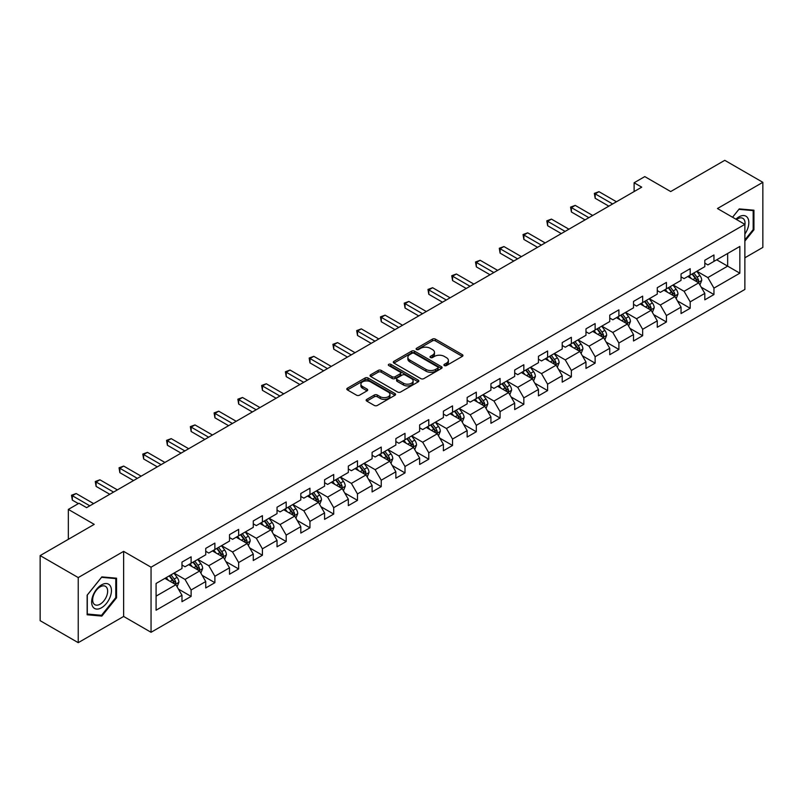 <?xml version="1.0" encoding="UTF-8"?>
<svg xmlns="http://www.w3.org/2000/svg" width="803" height="803" viewBox="0 0 803 803"><rect width="100%" height="100%" fill="white"/><g stroke="black" fill="none" stroke-linecap="round" stroke-linejoin="round"><path stroke-width="1.2" d="M444.35 365.556A1.476 0.853 0 0 0 446.448 365.556L462.327 356.381A2.118 1.225 0 0 0 462.95 355.518A2.118 1.225 0 0 0 462.327 354.655L435.417 339.117A2.118 1.225 0 0 0 432.426 339.117L416.536 348.281A1.476 0.853 0 0 0 416.105 348.893A1.476 0.853 0 0 0 416.536 349.496A1.476 0.853 0 0 0 418.634 349.496L420.692 348.311A6.765 3.905 0 0 1 430.257 348.311L432.496 349.606A6.765 3.905 0 0 1 434.483 352.366A6.765 3.905 0 0 1 432.496 355.127L430.448 356.311A1.476 0.853 0 0 0 430.006 356.923A1.476 0.853 0 0 0 430.448 357.526A1.476 0.853 0 0 0 432.536 357.526L434.594 356.341A6.765 3.905 0 0 1 444.159 356.341L446.408 357.636A6.765 3.905 0 0 1 448.385 360.396A6.765 3.905 0 0 1 446.408 363.157L444.35 364.341A1.476 0.853 0 0 0 443.918 364.943A1.476 0.853 0 0 0 444.35 365.556L444.35 364.341M366.78 399.372A2.118 1.225 0 0 0 366.158 400.235A2.118 1.225 0 0 0 366.78 401.099L374.328 405.455A2.118 1.225 0 0 0 377.32 405.455L394.966 395.277A2.118 1.225 0 0 0 395.588 394.414A2.118 1.225 0 0 0 394.966 393.55L368.055 378.002A2.118 1.225 0 0 0 365.064 378.002L347.418 388.19A2.118 1.225 0 0 0 346.796 389.053A2.118 1.225 0 0 0 347.418 389.917L356.542 395.186A2.118 1.225 0 0 0 359.533 395.186L367.081 390.83A2.118 1.225 0 0 0 367.704 389.967A2.118 1.225 0 0 0 367.081 389.104L362.554 386.484A5.661 3.262 0 0 1 360.898 384.175A5.661 3.262 0 0 1 364.391 381.164A5.661 3.262 0 0 1 370.554 381.867L388.281 392.095A5.661 3.262 0 0 1 389.937 394.414A5.661 3.262 0 0 1 386.444 397.425A5.661 3.262 0 0 1 380.281 396.722L377.32 395.016A2.118 1.225 0 0 0 374.328 395.016L366.78 399.372L366.78 401.099M744.873 257.783L762.85 247.404L762.85 182.321L724.768 160.329L670.686 191.556L644.789 176.6L634.119 182.763L641.738 187.159L86.614 507.657L78.995 503.26L68.335 509.413L68.335 539.325M78.232 577.578L78.232 642.671L123.632 616.453L123.632 551.37L78.232 577.578L40.15 555.596L94.232 524.369L68.335 509.413M123.632 551.37L151.054 567.199L744.873 224.358L744.873 289.451L151.054 632.292L151.054 567.199M762.85 182.321L717.45 208.529L744.873 224.358M420.832 378.614A2.118 1.225 0 0 0 423.823 378.614L441.469 368.426A2.118 1.225 0 0 0 442.092 367.563A2.118 1.225 0 0 0 441.469 366.7L414.559 351.152A2.118 1.225 0 0 0 411.568 351.152L393.922 361.34A2.118 1.225 0 0 0 393.299 362.203A2.118 1.225 0 0 0 393.922 363.066L420.832 378.614M389.355 365.877A1.476 0.853 0 0 1 390.86 366.078L390.86 364.321L418.222 380.12A2.118 1.225 0 0 1 418.835 380.983A2.118 1.225 0 0 1 418.222 381.847L400.577 392.035A2.118 1.225 0 0 1 397.585 392.035L370.665 376.497L378.223 372.17L378.223 370.404L370.665 374.77A2.118 1.225 0 0 0 370.053 375.633A2.118 1.225 0 0 0 370.665 376.497L370.665 374.77M378.223 372.17A2.118 1.225 0 0 1 381.214 372.17L381.214 370.404A2.118 1.225 0 0 0 378.223 370.404M381.214 370.404L392.125 376.707A2.118 1.225 0 0 0 395.116 376.707L400.125 373.817A2.118 1.225 0 0 0 400.747 372.953A2.118 1.225 0 0 0 400.125 372.09L388.762 365.536A1.476 0.853 0 0 1 388.331 364.923A1.476 0.853 0 0 1 389.244 364.14A1.476 0.853 0 0 1 390.86 364.321M78.232 642.671L40.15 620.679L40.15 555.596M178.396 589.061L191.114 596.408L191.114 589.984L205.739 581.543L205.739 587.957L214.883 582.687L214.883 576.263L229.507 567.821L229.507 574.235L238.652 568.966L238.652 562.542L253.276 554.1L253.276 560.514L262.41 555.244L262.41 548.82L277.035 540.379L277.035 546.803L286.179 541.523L286.179 535.099L300.804 526.658L300.804 533.082L309.948 527.802L309.948 521.378L324.573 512.936L324.573 519.36L333.707 514.081L333.707 507.657L348.331 499.215L348.331 505.639L357.476 500.359L357.476 493.935L372.1 485.494L372.1 491.918L381.234 486.638L381.234 480.214L395.859 471.773L395.859 478.197L405.003 472.917L405.003 466.493L419.628 458.051L419.628 464.475L428.772 459.196L428.772 452.772L443.397 444.33L443.397 450.754L452.531 445.474L452.531 439.06L467.155 430.609L467.155 437.033L476.299 431.753L476.299 425.339L490.924 416.887L490.924 423.311L500.068 418.032L500.068 411.618L514.693 403.176L514.693 409.59L523.827 404.31L523.827 397.897L538.452 389.455L538.452 395.869L547.596 390.589L547.596 384.175L562.22 375.734L562.22 382.148L571.355 376.878L571.355 370.454L585.979 362.012L585.979 368.426L595.123 363.157L595.123 356.733L609.748 348.291L609.748 354.705L618.892 349.435L618.892 343.011L633.517 334.57L633.517 340.984L642.651 335.714L642.651 329.29L657.276 320.849L657.276 327.273L666.42 321.993L666.42 315.569L681.044 307.127L681.044 313.551L690.189 308.272L690.189 301.848L704.813 293.406L704.813 299.83L713.947 294.55L713.947 288.126L739.844 273.181L739.844 246.441L727.659 253.477L727.659 266.144L739.844 273.181M191.114 596.408L181.98 601.678L181.98 595.264L156.083 610.21L156.083 583.47L181.98 568.524L181.98 562.1L191.114 556.82L191.114 563.244L205.739 554.803L205.739 548.379L214.883 543.099L214.883 549.523L229.507 541.081L229.507 534.657L238.652 529.378L238.652 535.802L253.276 527.36L253.276 520.936L262.41 515.667L262.41 522.08L277.035 513.639L277.035 507.215L286.179 501.945L286.179 508.359L300.804 499.918L300.804 493.494L309.948 488.224L309.948 494.638L324.573 486.196L324.573 479.782L333.707 474.503L333.707 480.917L348.331 472.475L348.331 466.061L357.476 460.781L357.476 467.195L372.1 458.754L372.1 452.34L381.234 447.06L381.234 453.484L395.859 445.033L395.859 438.619L405.003 433.339L405.003 439.763L419.628 431.311L419.628 424.897L428.772 419.618L428.772 426.042L443.397 417.59L443.397 411.176L452.531 405.896L452.531 412.32L467.155 403.879L467.155 397.455L476.299 392.175L476.299 398.599L490.924 390.158L490.924 383.734L500.068 378.454L500.068 384.878L514.693 376.436L514.693 370.012L523.827 364.733L523.827 371.157L538.452 362.715L538.452 356.291L547.596 351.011L547.596 357.435L562.22 348.994L562.22 342.57L571.355 337.29L571.355 343.714L585.979 335.273L585.979 328.849L595.123 323.569L595.123 329.993L609.748 321.551L609.748 315.127L618.892 309.858L618.892 316.272L633.517 307.83L633.517 301.406L642.651 296.136L642.651 302.55L657.276 294.109L657.276 287.685L666.42 282.415L666.42 288.829L681.044 280.388L681.044 273.964L690.189 268.694L690.189 275.108L704.813 266.666L704.813 260.252L713.947 254.973L713.947 261.387L739.844 246.441M188.685 564.65L199.646 570.983L185.021 579.425L174.06 573.091M181.98 565.001L185.021 566.767L191.114 563.244M185.021 579.425L191.114 589.984M199.646 570.983L205.739 581.543M212.444 550.928L223.415 557.262L208.79 565.703L197.819 559.38M205.739 551.28L208.79 553.046L214.883 549.523M208.79 565.703L214.883 576.263M223.415 557.262L229.507 567.821M236.212 537.207L247.183 543.541L232.559 551.982L221.588 545.659M229.507 537.558L232.559 539.325L238.652 535.802M232.559 551.982L238.652 562.542M247.183 543.541L253.276 554.1M259.971 523.486L270.942 529.819L256.318 538.271L245.347 531.937M253.276 523.837L256.318 525.604L262.41 522.08M256.318 538.271L262.41 548.82M270.942 529.819L277.035 540.379M283.74 509.775L294.711 516.098L280.086 524.55L269.115 518.216M277.035 510.126L280.086 511.882L286.179 508.359M280.086 524.55L286.179 535.099M294.711 516.098L300.804 526.658M307.509 496.053L318.47 502.377L303.855 510.828L292.884 504.495M300.804 496.405L303.855 498.161L309.948 494.638M303.855 510.828L309.948 521.378M318.47 502.377L324.573 512.936M331.268 482.332L342.239 488.666L327.614 497.107L316.643 490.774M324.573 482.683L327.614 484.44L333.707 480.917M327.614 497.107L333.707 507.657M342.239 488.666L348.331 499.215M355.036 468.611L366.007 474.944L351.383 483.386L340.412 477.052M348.331 468.962L351.383 470.719L357.476 467.195M351.383 483.386L357.476 493.935M366.007 474.944L372.1 485.494M378.805 454.889L389.766 461.223L375.142 469.665L364.181 463.331M372.1 455.241L375.142 456.997L381.234 453.484M375.142 469.665L381.234 480.214M389.766 461.223L395.859 471.773M402.564 441.168L413.535 447.502L398.91 455.943L387.939 449.61M395.859 441.52L398.91 443.276L405.003 439.763M398.91 455.943L405.003 466.493M413.535 447.502L419.628 458.051M426.333 427.447L437.304 433.781L422.679 442.222L411.708 435.888M419.628 427.798L422.679 429.555L428.772 426.042M422.679 442.222L428.772 452.772M437.304 433.781L443.397 444.33M450.092 413.726L461.063 420.059L446.438 428.501L435.467 422.167M443.397 414.077L446.438 415.834L452.531 412.32M446.438 428.501L452.531 439.06M461.063 420.059L467.155 430.609M473.86 400.004L484.831 406.338L470.207 414.78L459.236 408.446M467.155 400.356L470.207 402.112L476.299 398.599M470.207 414.78L476.299 425.339M484.831 406.338L490.924 416.887M497.629 386.283L508.59 392.617L493.965 401.058L483.004 394.725M490.924 386.634L493.965 388.391L500.068 384.878M493.965 401.058L500.068 411.618M508.59 392.617L514.693 403.176M521.388 372.562L532.359 378.896L517.734 387.337L506.763 381.003M514.693 372.913L517.734 374.67L523.827 371.157M517.734 387.337L523.827 397.897M532.359 378.896L538.452 389.455M545.157 358.841L556.128 365.174L541.503 373.616L530.532 367.282M538.452 359.192L541.503 360.959L547.596 357.435M541.503 373.616L547.596 384.175M556.128 365.174L562.22 375.734M568.925 345.119L579.886 351.453L565.262 359.895L554.301 353.561M562.22 345.471L565.262 347.237L571.355 343.714M565.262 359.895L571.355 370.454M579.886 351.453L585.979 362.012M592.684 331.398L603.655 337.732L589.031 346.173L578.06 339.85M585.979 331.749L589.031 333.516L595.123 329.993M589.031 346.173L595.123 356.733M603.655 337.732L609.748 348.291M616.453 317.677L627.424 324.01L612.799 332.462L601.828 326.128M609.748 318.028L612.799 319.795L618.892 316.272M612.799 332.462L618.892 343.011M627.424 324.01L633.517 334.57M640.212 303.956L651.183 310.289L636.558 318.741L625.587 312.407M633.517 304.317L636.558 306.073L642.651 302.55M636.558 318.741L642.651 329.29M651.183 310.289L657.276 320.849M663.981 290.244L674.952 296.568L660.327 305.02L649.356 298.686M657.276 290.596L660.327 292.352L666.42 288.829M660.327 305.02L666.42 315.569M674.952 296.568L681.044 307.127M687.749 276.523L698.71 282.857L684.086 291.298L673.125 284.965M681.044 276.874L684.086 278.631L690.189 275.108M684.086 291.298L690.189 301.848M698.71 282.857L704.813 293.406M716.688 259.811L727.659 266.144L707.855 277.577L696.884 271.243M704.813 263.153L707.855 264.91L713.947 261.387M707.855 277.577L713.947 288.126M123.632 616.453L151.054 632.292M634.119 182.763L634.119 191.556M156.083 596.137L175.887 584.704L164.916 578.371M175.887 584.704L181.98 595.264M701.23 287.203L713.947 294.55M677.461 300.924L690.189 308.272M653.702 314.646L666.42 321.993M629.933 328.367L642.651 335.714M606.165 342.088L618.892 349.435M582.406 355.809L595.123 363.157M558.637 369.531L571.355 376.878M534.878 383.252L547.596 390.589M511.109 396.973L523.827 404.31M487.341 410.694L500.068 418.032M463.582 424.416L476.299 431.753M439.813 438.137L452.531 445.474M416.044 451.858L428.772 459.196M392.286 465.569L405.003 472.917M368.517 479.291L381.234 486.638M344.758 493.012L357.476 500.359M320.989 506.733L333.707 514.081M297.22 520.454L309.948 527.802M273.462 534.176L286.179 541.523M249.693 547.897L262.41 555.244M225.924 561.618L238.652 568.966M202.165 575.339L214.883 582.687M744.873 241.091L753.937 229.809L753.937 210.205L739.242 208.9L732.537 217.242M87.146 614.777L101.851 616.092L116.545 597.803L116.545 578.2L101.851 576.885L87.146 595.174L87.146 614.777M753.174 229.367L753.937 229.809M115.783 597.362L116.545 597.803M100.295 615.198L101.851 616.092M444.942 365.756L446.408 364.913A6.765 3.905 0 0 0 448.385 362.153L448.385 360.396M434.483 352.366L434.483 354.123A6.765 3.905 0 0 1 432.496 356.883L431.04 357.736M462.327 354.655L462.327 356.381L435.417 340.873A2.118 1.225 0 0 0 432.426 340.873L417.128 349.706M441.469 366.7L441.469 368.426L414.559 352.918A2.118 1.225 0 0 0 411.568 352.918L393.952 363.086M437.735 368.165A1.476 0.853 0 0 0 438.167 367.563A1.476 0.853 0 0 0 437.735 366.951L414.107 353.32A1.476 0.853 0 0 0 412.009 353.32L409.841 354.565A6.765 3.905 0 0 0 407.864 357.325A6.765 3.905 0 0 0 409.841 360.095L425.991 369.42A6.765 3.905 0 0 0 435.567 369.42L437.735 368.165L437.735 369.922A1.476 0.853 0 0 0 438.167 369.32L438.167 367.563M407.864 357.325L407.864 359.092A6.765 3.905 0 0 0 409.841 361.852L409.841 360.095M437.735 369.922L435.567 371.177A6.765 3.905 0 0 1 425.991 371.177L409.841 361.852M381.214 372.17L392.125 378.474A2.118 1.225 0 0 0 395.116 378.474L400.125 375.573A2.118 1.225 0 0 0 400.747 374.71L400.747 372.953M390.86 366.078L418.192 381.867M403.457 383.252A5.661 3.262 0 0 0 409.62 383.954A5.661 3.262 0 0 0 413.113 380.943A5.661 3.262 0 0 0 411.457 378.635L405.214 375.031A2.118 1.225 0 0 0 402.223 375.031L397.214 377.922A2.118 1.225 0 0 0 396.592 378.785A2.118 1.225 0 0 0 397.214 379.648L403.457 383.252L403.457 385.008A5.661 3.262 0 0 0 409.62 385.721A5.661 3.262 0 0 0 413.113 382.7L413.113 380.943M396.592 378.785L396.592 380.542A2.118 1.225 0 0 0 397.214 381.405L397.214 379.648M403.457 385.008L397.214 381.405M389.937 394.414L389.937 396.17A5.661 3.262 0 0 1 386.444 399.181A5.661 3.262 0 0 1 380.281 398.479L377.32 396.772A2.118 1.225 0 0 0 374.328 396.772L366.81 401.119M360.898 384.175L360.898 385.942A5.661 3.262 0 0 0 362.554 388.25L362.554 386.484M367.051 390.84L362.554 388.25M394.935 395.287L368.055 379.769A2.118 1.225 0 0 0 365.064 379.769L347.448 389.937M699.915 284.935L701.732 280.367A5.711 3.292 -120 0 0 699.905 275.509L696.763 271.314M691.283 278.561L689.145 275.71M697.827 282.345L698.65 280.618A5.711 3.292 -120 0 0 697.014 277.186L693.872 272.98M692.437 273.813L695.93 278.47A2.911 1.676 60 0 1 696.452 279.354L698.65 280.618M692.045 274.044L695.187 278.239A5.711 3.292 60 0 1 696.823 281.672M612.639 203.962L595.174 193.874L598.978 191.676L616.453 201.764M608.835 206.16L595.174 198.271L595.174 193.874L594.33 193.382L598.978 191.676M595.174 198.271L594.33 193.382M744.873 234.034A14.002 8.08 120 0 0 747.513 229.086A14.002 8.08 120 0 0 746.639 216.69A14.002 8.08 120 0 0 735.899 219.189M752.23 210.055L753.174 210.607L753.174 229.598L744.873 239.926M732.567 217.252L738.931 209.332L753.174 210.607M744.873 225.111A10.6 6.123 120 0 0 742.845 218.336A10.6 6.123 120 0 0 736.512 219.54M101.539 607.751A14.002 8.08 120 0 0 111.446 590.596A14.002 8.08 120 0 0 101.539 584.885A14.002 8.08 120 0 0 91.642 602.029A14.002 8.08 120 0 0 101.539 607.751M100.154 604.167A10.6 6.123 120 0 0 107.08 594.822A10.6 6.123 120 0 0 105.454 586.331A10.6 6.123 120 0 0 100.154 586.852A10.6 6.123 120 0 0 93.228 596.197A10.6 6.123 120 0 0 94.854 604.699A10.6 6.123 120 0 0 100.154 604.167M87.296 595.043L101.539 577.327L115.783 578.592L115.783 597.583L101.539 615.309L87.296 614.034L87.296 595.043M114.839 578.05L115.783 578.592M676.156 298.656L677.963 294.089A5.711 3.292 -120 0 0 676.146 289.231L673.004 285.035M667.514 292.282L665.386 289.431M674.068 296.066L674.881 294.34A5.711 3.292 -120 0 0 673.245 290.897L670.103 286.701M668.678 287.534L672.161 292.182A2.911 1.676 60 0 1 672.693 293.075L674.881 294.34M668.277 287.755L671.418 291.961A5.711 3.292 60 0 1 673.055 295.394M652.387 312.377L654.204 307.81A5.711 3.292 -120 0 0 652.377 302.952L649.236 298.756M643.755 306.003L641.617 303.153M650.3 309.787L651.123 308.061A5.711 3.292 -120 0 0 649.486 304.618L646.345 300.422M644.909 301.255L648.402 305.903A2.911 1.676 60 0 1 648.924 306.786L651.123 308.061M644.508 301.476L647.66 305.682A5.711 3.292 60 0 1 649.286 309.115M588.88 217.683L571.405 207.596L575.209 205.387L592.684 215.475M585.066 219.881L571.405 211.992L571.405 207.596L570.572 207.104L575.209 205.387M571.405 211.992L570.572 207.104M565.111 231.394L547.636 221.307L551.45 219.109L568.925 229.196M561.307 233.603L547.636 225.713L547.636 221.307L546.803 220.825L551.45 219.109M547.636 225.713L546.803 220.825M628.619 326.098L630.435 321.531A5.711 3.292 -120 0 0 628.619 316.673L625.467 312.477M619.986 319.724L617.848 316.874M626.541 323.509L627.354 321.772A5.711 3.292 -120 0 0 625.718 318.339L622.576 314.144M621.141 314.967L624.634 319.624A2.911 1.676 60 0 1 625.166 320.507L627.354 321.772M620.749 315.198L623.891 319.403A5.711 3.292 60 0 1 625.527 322.836M604.86 339.82L606.666 335.252A5.711 3.292 -120 0 0 604.85 330.394L601.708 326.199M596.227 333.446L594.09 330.595M602.772 337.22L603.585 335.493A5.711 3.292 -120 0 0 601.959 332.061L598.807 327.865M597.382 328.688L600.865 333.345A2.911 1.676 60 0 1 601.397 334.229L603.585 335.493M596.98 328.919L600.122 333.115A5.711 3.292 60 0 1 601.758 336.557M581.091 353.541L582.908 348.974A5.711 3.292 -120 0 0 581.081 344.116L577.939 339.92M572.459 347.167L570.321 344.316M579.003 350.941L579.826 349.215A5.711 3.292 -120 0 0 578.19 345.782L575.048 341.586M573.613 342.409L577.106 347.067A2.911 1.676 60 0 1 577.628 347.95L579.826 349.215M573.222 342.64L576.363 346.836A5.711 3.292 60 0 1 577.999 350.269M541.352 245.116L523.877 235.028L527.681 232.83L545.157 242.918M537.538 247.314L523.877 239.435L523.877 235.028L523.034 234.546L527.681 232.83M523.877 239.435L523.034 234.546M517.584 258.837L500.108 248.749L503.923 246.551L521.388 256.639M513.769 261.035L500.108 253.146L500.108 248.749L499.275 248.268L503.923 246.551M500.108 253.146L499.275 248.268M493.815 272.558L476.34 262.471L480.154 260.272L497.629 270.36M490.011 274.756L476.34 266.867L476.34 262.471L475.506 261.989L480.154 260.272M476.34 266.867L475.506 261.989M470.056 286.28L452.581 276.192L456.385 273.994L473.86 284.081M466.242 288.478L452.581 280.588L452.581 276.192L451.738 275.71L456.385 273.994M452.581 280.588L451.738 275.71M446.287 300.001L428.812 289.913L432.626 287.715L450.092 297.803M442.483 302.199L428.812 294.31L428.812 289.913L427.979 289.431L432.626 287.715M428.812 294.31L427.979 289.431M422.519 313.722L405.053 303.634L408.857 301.436L426.333 311.524M418.714 315.92L405.053 308.031L405.053 303.634L404.21 303.153L408.857 301.436M405.053 308.031L404.21 303.153M398.76 327.443L381.284 317.356L385.089 315.157L402.564 325.245M394.946 329.642L381.284 321.752L381.284 317.356L380.451 316.874L385.089 315.157M381.284 321.752L380.451 316.874M374.991 341.165L357.516 331.077L361.33 328.879L378.805 338.966M371.187 343.363L357.516 335.473L357.516 331.077L356.683 330.595L361.33 328.879M357.516 335.473L356.683 330.595M351.232 354.886L333.757 344.798L337.561 342.6L355.036 352.688M347.418 357.084L333.757 349.195L333.757 344.798L332.914 344.316L337.561 342.6M333.757 349.195L332.914 344.316M327.463 368.607L309.988 358.519L313.802 356.321L331.268 366.409M323.649 370.805L309.988 362.916L309.988 358.519L309.155 358.038L313.802 356.321M309.988 362.916L309.155 358.038M303.695 382.328L286.229 372.241L290.034 370.042L307.509 380.13M299.89 384.527L286.229 376.637L286.229 372.241L285.386 371.759L290.034 370.042M286.229 376.637L285.386 371.759M279.936 396.05L262.461 385.962L266.265 383.764L283.74 393.851M276.122 398.248L262.461 390.358L262.461 385.962L261.617 385.47L266.265 383.764M262.461 390.358L261.617 385.47M256.167 409.771L238.692 399.683L242.506 397.485L259.971 407.573M252.363 411.969L238.692 404.08L238.692 399.683L237.859 399.191L242.506 397.485M238.692 404.08L237.859 399.191M232.398 423.492L214.933 413.404L218.737 411.196L236.212 421.294M228.594 425.69L214.933 417.801L214.933 413.404L214.09 412.913L218.737 411.196M214.933 417.801L214.09 412.913M208.639 437.203L191.164 427.116L194.968 424.917L212.444 435.005M204.825 439.412L191.164 431.522L191.164 427.116L190.331 426.634L194.968 424.917M191.164 431.522L190.331 426.634M184.871 450.925L167.395 440.837L171.21 438.639L188.685 448.726M181.066 453.123L167.395 445.243L167.395 440.837L166.562 440.355L171.21 438.639M167.395 445.243L166.562 440.355M161.112 464.646L143.637 454.558L147.441 452.36L164.916 462.448M157.298 466.844L143.637 458.955L143.637 454.558L142.793 454.076L147.441 452.36M143.637 458.955L142.793 454.076M557.332 367.262L559.139 362.695A5.711 3.292 -120 0 0 557.322 357.837L554.17 353.641M548.69 360.888L546.562 358.038M555.244 364.662L556.057 362.936A5.711 3.292 -120 0 0 554.421 359.503L551.28 355.307M549.854 356.13L553.337 360.788A2.911 1.676 60 0 1 553.869 361.671L556.057 362.936M549.453 356.361L552.594 360.557A5.711 3.292 60 0 1 554.231 363.99M533.563 380.983L535.38 376.416A5.711 3.292 -120 0 0 533.553 371.558L530.412 367.352M524.931 374.61L522.793 371.759M531.476 378.384L532.289 376.657A5.711 3.292 -120 0 0 530.663 373.224L527.511 369.029M526.085 369.852L529.568 374.509A2.911 1.676 60 0 1 530.1 375.392L532.289 376.657M525.684 370.083L528.836 374.278A5.711 3.292 60 0 1 530.462 377.711M509.795 394.705L511.611 390.138A5.711 3.292 -120 0 0 509.785 385.279L506.643 381.074M501.162 388.331L499.024 385.48M507.707 392.105L508.53 390.378A5.711 3.292 -120 0 0 506.894 386.946L503.752 382.75M502.317 383.573L505.81 388.23A2.911 1.676 60 0 1 506.332 389.114L508.53 390.378M501.925 383.804L505.067 388A5.711 3.292 60 0 1 506.703 391.432M486.036 408.426L487.843 403.859A5.711 3.292 -120 0 0 486.026 398.991L482.884 394.795M477.394 402.042L475.266 399.191M483.948 405.826L484.761 404.1A5.711 3.292 -120 0 0 483.125 400.667L479.983 396.471M478.558 397.294L482.041 401.952A2.911 1.676 60 0 1 482.573 402.835L484.761 404.1M478.156 397.525L481.298 401.721A5.711 3.292 60 0 1 482.934 405.154M462.267 422.147L464.084 417.58A5.711 3.292 -120 0 0 462.257 412.712L459.115 408.516M453.635 415.763L451.497 412.913M460.179 419.547L461.002 417.821A5.711 3.292 -120 0 0 459.366 414.388L456.224 410.192M454.789 411.016L458.282 415.673A2.911 1.676 60 0 1 458.804 416.556L461.002 417.821M454.388 411.246L457.539 415.442A5.711 3.292 60 0 1 459.165 418.875M438.508 435.858L440.315 431.301A5.711 3.292 -120 0 0 438.498 426.433L435.346 422.237M429.866 429.485L427.728 426.634M436.42 433.269L437.233 431.542A5.711 3.292 -120 0 0 435.597 428.109L432.456 423.914M431.02 424.737L434.513 429.394A2.911 1.676 60 0 1 435.045 430.278L437.233 431.542M430.629 424.968L433.771 429.163A5.711 3.292 60 0 1 435.407 432.596M414.739 449.58L416.546 445.023A5.711 3.292 -120 0 0 414.729 440.154L411.588 435.959M406.107 443.206L403.969 440.355M412.652 446.99L413.465 445.263A5.711 3.292 -120 0 0 411.839 441.831L408.687 437.635M407.262 438.458L410.745 443.115A2.911 1.676 60 0 1 411.277 443.999L413.465 445.263M406.86 438.689L410.002 442.885A5.711 3.292 60 0 1 411.638 446.317M390.971 463.301L392.787 458.744A5.711 3.292 -120 0 0 390.961 453.876L387.819 449.68M382.338 456.927L380.2 454.076M388.883 460.711L389.706 458.985A5.711 3.292 -120 0 0 388.07 455.552L384.928 451.356M383.493 452.179L386.986 456.837A2.911 1.676 60 0 1 387.508 457.72L389.706 458.985M383.101 452.41L386.243 456.606A5.711 3.292 60 0 1 387.879 460.039M367.212 477.022L369.019 472.455A5.711 3.292 -120 0 0 367.202 467.597L364.05 463.401M358.57 470.648L356.442 467.798M365.124 474.432L365.937 472.706A5.711 3.292 -120 0 0 364.301 469.273L361.159 465.067M359.734 465.901L363.217 470.558A2.911 1.676 60 0 1 363.749 471.441L365.937 472.706M359.332 466.131L362.474 470.327A5.711 3.292 60 0 1 364.11 473.76M343.443 490.743L345.26 486.176A5.711 3.292 -120 0 0 343.433 481.318L340.291 477.123M334.811 484.37L332.673 481.519M341.355 488.154L342.168 486.427A5.711 3.292 -120 0 0 340.542 482.994L337.39 478.789M335.965 479.622L339.448 484.279A2.911 1.676 60 0 1 339.98 485.163L342.168 486.427M335.564 479.853L338.715 484.048A5.711 3.292 60 0 1 340.342 487.481M319.674 504.465L321.491 499.898A5.711 3.292 -120 0 0 319.664 495.039L316.523 490.844M311.042 498.091L308.904 495.24M317.586 501.875L318.41 500.149A5.711 3.292 -120 0 0 316.773 496.706L313.632 492.51M312.196 493.343L315.689 498.001A2.911 1.676 60 0 1 316.211 498.884L318.41 500.149M311.805 493.564L314.947 497.77A5.711 3.292 60 0 1 316.583 501.202M295.916 518.186L297.722 513.619A5.711 3.292 -120 0 0 295.905 508.761L292.764 504.565M287.273 511.812L285.145 508.961M293.828 515.596L294.641 513.87A5.711 3.292 -120 0 0 293.005 510.427L289.863 506.231M288.438 507.064L291.921 511.712A2.911 1.676 60 0 1 292.453 512.595L294.641 513.87M288.036 507.285L291.178 511.491A5.711 3.292 60 0 1 292.814 514.924M272.147 531.907L273.964 527.34A5.711 3.292 -120 0 0 272.137 522.482L268.995 518.286M263.514 525.533L261.376 522.683M270.059 529.318L270.882 527.581A5.711 3.292 -120 0 0 269.246 524.148L266.104 519.953M264.669 520.776L268.162 525.433A2.911 1.676 60 0 1 268.684 526.316L270.882 527.581M264.267 521.006L267.419 525.212A5.711 3.292 60 0 1 269.055 528.645M248.388 545.628L250.195 541.061A5.711 3.292 -120 0 0 248.378 536.203L245.226 532.008M239.746 539.255L237.608 536.404M246.3 543.029L247.113 541.302A5.711 3.292 -120 0 0 245.477 537.869L242.335 533.674M240.9 534.497L244.393 539.154A2.911 1.676 60 0 1 244.925 540.038L247.113 541.302M240.509 534.728L243.65 538.923A5.711 3.292 60 0 1 245.286 542.366M224.619 559.35L226.426 554.783A5.711 3.292 -120 0 0 224.609 549.925L221.467 545.729M215.987 552.976L213.849 550.125M222.531 556.75L223.344 555.024A5.711 3.292 -120 0 0 221.718 551.591L218.567 547.395M217.141 548.218L220.624 552.876A2.911 1.676 60 0 1 221.156 553.759L223.344 555.024M216.74 548.449L219.881 552.645A5.711 3.292 60 0 1 221.518 556.077M137.343 478.367L119.868 468.279L123.682 466.081L141.147 476.169M133.539 480.565L119.868 472.676L119.868 468.279L119.035 467.798L123.682 466.081M119.868 472.676L119.035 467.798M200.85 573.071L202.667 568.504A5.711 3.292 -120 0 0 200.84 563.646L197.699 559.45M192.218 566.697L190.08 563.847M198.763 570.471L199.586 568.745A5.711 3.292 -120 0 0 197.95 565.312L194.808 561.116M193.372 561.939L196.865 566.597A2.911 1.676 60 0 1 197.387 567.48L199.586 568.745M192.981 562.17L196.123 566.366A5.711 3.292 60 0 1 197.759 569.799M113.574 492.088L96.109 482.001L99.913 479.803L117.389 489.89M109.77 494.287L96.109 486.397L96.109 482.001L95.266 481.519L99.913 479.803M96.109 486.397L95.266 481.519M177.092 586.792L178.898 582.225A5.711 3.292 -120 0 0 177.082 577.367L173.93 573.161M168.449 580.418L166.321 577.568M175.004 584.193L175.817 582.466A5.711 3.292 -120 0 0 174.181 579.033L171.039 574.838M169.614 575.661L173.097 580.318A2.911 1.676 60 0 1 173.629 581.201L175.817 582.466M169.212 575.892L172.354 580.087A5.711 3.292 60 0 1 173.99 583.52M89.816 505.81L72.34 495.722L76.144 493.524L93.62 503.611M78.383 503.611L72.34 500.118L72.34 495.722L71.497 495.24L76.144 493.524M72.34 500.118L71.497 495.24M446.408 364.913L446.408 363.157M430.448 357.526L430.448 356.311M432.496 356.883L432.496 355.127M416.536 349.496L416.536 348.281M432.426 340.873L432.426 339.117M435.417 340.873L435.417 339.117M393.922 363.066L393.922 361.34M411.568 352.918L411.568 351.152M414.559 352.918L414.559 351.152M425.991 371.177L425.991 369.42M435.567 371.177L435.567 369.42M392.125 378.474L392.125 376.707M395.116 378.474L395.116 376.707M400.125 375.573L400.125 373.817M418.222 381.847L418.222 380.12M374.328 396.772L374.328 395.016M377.32 396.772L377.32 395.016M380.281 398.479L380.281 396.722M367.081 390.83L367.081 389.104M347.418 389.917L347.418 388.19M365.064 379.769L365.064 378.002M368.055 379.769L368.055 378.002M394.966 395.277L394.966 393.55M698.148 282.526L701.692 280.478M697.014 277.186L699.905 275.509M692.949 279.524L695.187 278.239M674.39 296.247L677.933 294.199M673.245 290.897L676.146 289.231M669.19 293.246L671.418 291.961M650.621 309.968L654.164 307.92M649.486 304.618L652.377 302.952M645.421 306.967L647.66 305.682M626.852 323.689L630.395 321.642M625.718 318.339L628.619 316.673M621.663 320.688L623.891 319.403M603.093 337.411L606.636 335.363M601.959 332.061L604.85 330.394M597.894 334.409L600.122 333.115M579.324 351.132L582.868 349.084M578.19 345.782L581.081 344.116M574.125 348.131L576.363 346.836M555.566 364.853L559.099 362.805M554.421 359.503L557.322 357.837M550.366 361.852L552.594 360.557M531.797 378.574L535.34 376.527M530.663 373.224L533.553 371.558M526.597 375.573L528.836 374.278M508.028 392.296L511.571 390.248M506.894 386.946L509.785 385.279M502.829 389.294L505.067 388M484.269 406.017L487.812 403.969M483.125 400.667L486.026 398.991M479.07 403.016L481.298 401.721M460.5 419.728L464.044 417.69M459.366 414.388L462.257 412.712M455.301 416.727L457.539 415.442M436.732 433.449L440.275 431.412M435.597 428.109L438.498 426.433M431.542 430.448L433.771 429.163M412.973 447.171L416.516 445.133M411.839 441.831L414.729 440.154M407.773 444.169L410.002 442.885M389.204 460.892L392.747 458.854M388.07 455.552L390.961 453.876M384.005 457.891L386.243 456.606M365.445 474.613L368.978 472.565M364.301 469.273L367.202 467.597M360.246 471.612L362.474 470.327M341.676 488.334L345.22 486.287M340.542 482.994L343.433 481.318M336.477 485.333L338.715 484.048M317.908 502.056L321.451 500.008M316.773 496.706L319.664 495.039M312.708 499.054L314.947 497.77M294.149 515.777L297.692 513.729M293.005 510.427L295.905 508.761M288.95 512.776L291.178 511.491M270.38 529.498L273.923 527.451M269.246 524.148L272.137 522.482M265.181 526.497L267.419 525.212M246.611 543.219L250.155 541.172M245.477 537.869L248.378 536.203M241.422 540.218L243.65 538.923M222.853 556.941L226.396 554.893M221.718 551.591L224.609 549.925M217.653 553.94L219.881 552.645M199.084 570.662L202.627 568.614M197.95 565.312L200.84 563.646M193.884 567.661L196.123 566.366M175.325 584.383L178.858 582.336M174.181 579.033L177.082 577.367M170.126 581.382L172.354 580.087"/></g></svg>
